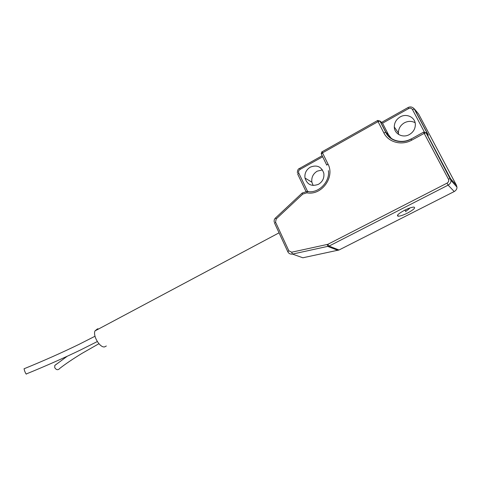 <?xml version="1.0" encoding="UTF-8"?>
<svg xmlns="http://www.w3.org/2000/svg" width="481" height="481" viewBox="0 0 481 481"><rect width="100%" height="100%" fill="white"/><g stroke="black" fill="none" stroke-linecap="round" stroke-linejoin="round"><path stroke-width="0.72" d="M288.834 250.781L287.8 251.707C288.72 253.559 290.284 254.353 292.496 254.088L329.058 246.086L448.136 185.131C450.114 183.886 451.064 182.329 450.992 180.447L426.04 132.738L423.611 132.245L424.2 133.381L411.736 140.157C401.641 145.881 388.432 142.304 383.862 132.906L378.048 121.627L322.504 152.868L327.946 163.949C335.227 177.255 321.44 195.851 306.836 192.803L302.747 194.108L276.202 218.939L275.553 222.15L288.834 250.781L291.654 252.212L327.826 244.324L447.035 183.147C448.683 181.986 449.152 180.658 448.442 179.166L424.2 133.381L426.04 132.738L427.669 134.409M318.518 184.277C311.742 186.808 307.233 184.734 304.996 178.054C304.443 173.388 306.193 169.763 310.233 167.178C316.925 164.574 321.452 166.594 323.809 173.238C324.416 178 322.649 181.68 318.518 184.277M391.756 139.009L388.498 134.71L382.575 123.25L381.752 122.529M409.391 134.548C402.898 138.366 394.33 134.007 394.3 126.984C394.312 122.685 396.272 119.336 400.162 116.943C406.535 113.095 415.217 117.262 415.343 124.345C415.362 128.74 413.377 132.143 409.391 134.548M383.862 132.906L385.732 132.275L379.912 121.008L378.048 121.627L377.543 120.551L322.084 151.786L322.504 152.868L321.356 154.1L326.725 165.049M321.188 153.535L322.264 151.683M417.538 112.71L418.584 113.967L456.451 185.263L456.95 187.109L450.992 180.447L450.475 178.511L426.238 132.804M411.736 140.157L411.171 139.021L423.575 132.131M377.567 120.436L380.098 121.08L382.575 123.25M456.95 187.109C457.064 188.883 456.156 190.362 454.22 191.552L339.021 249.988L302.856 257.78L292.496 254.088L291.654 252.212M322.456 169.907L317.195 171.164C313.083 173.773 311.309 177.447 311.868 182.173L313.137 185.474M415.121 122.721C411.664 120.887 408.08 120.923 404.371 122.823C400.426 125.234 398.442 128.619 398.424 132.972L398.605 134.464M407.617 213.017C413.834 209.584 415.897 207.606 413.804 207.077C411.502 207.263 408.369 208.351 404.413 210.329C398.238 213.762 396.188 215.728 398.256 216.234C400.517 216.071 403.637 214.995 407.617 213.017M406.066 211.79L404.78 210.143M106.331 345.995L104.575 346.909C99.868 347.865 92.701 335.918 94.991 330.898L97.529 328.836L98.647 328.95M97.306 341.558L80.213 350.138C63.342 358.237 45.461 366.137 26.569 373.839C26.377 374.663 25.727 373.713 24.621 370.977L24.05 368.777L24.489 368.596M56.445 364.141L54.792 365.452L54.726 367.652C56.361 370.105 58.057 370.34 59.824 368.362C65.476 363.949 72.871 358.952 82.01 353.373L98.912 343.723M307.509 191.288L298.773 173.07C298.262 171.525 298.665 170.322 299.982 169.468L322.661 156.758M424.404 132.083L412.457 109.536C411.387 108.129 410.101 107.816 408.597 108.592L382.545 123.196M308.778 191.66L307.684 191.258L302.11 193.043M327.946 163.949L326.773 165.151M306.836 192.803L307.317 191.486M322.072 151.701L321.639 152.08M299.813 168.272L299.982 169.468M305.994 191.45L297.733 174.206L298.773 173.07M275.685 217.827L275.541 217.959C274.35 218.927 273.923 220.334 274.254 222.186M302.747 194.108L302.044 193.158L275.541 217.959L276.202 218.939M275.535 217.929L275.204 218.29M275.553 222.15L274.573 223.148L287.74 251.569M327.152 244.564L327.94 246.488L337.945 250.367M327.826 244.324L329.058 246.086L339.021 249.988M447.035 183.147L448.136 185.131L454.22 191.552M448.442 179.166L450.282 178.475M450.294 178.475L456.451 185.263M411.123 138.907C402.002 144.066 390.049 140.843 385.912 132.341L385.732 132.275C389.267 140.668 401.737 144.577 411.171 139.021L411.225 138.991M388.498 134.71L385.912 132.341L380.098 121.08M408.092 107.516L381.589 122.384M428.324 135.143L414.454 109.001L418.584 113.967M412.457 109.536L414.454 109.001M408.597 108.592L408.056 107.54M328.385 170.641C330.219 181.265 318.855 193.891 307.323 191.48M297.366 173.04C297.384 170.31 298.13 168.765 299.597 168.398L322.156 155.736M394.3 126.984L398.424 132.972M304.996 178.054L311.868 182.173M427.88 134.59L414.261 108.922C412.439 106.878 410.371 106.415 408.05 107.534M406.108 210.732C406.722 210.816 408.038 209.872 410.059 207.906M397.637 214.989L398.256 216.228M279.058 232.834L94.991 330.898M24.05 368.777C43.543 360.834 61.905 352.675 79.137 344.306L95.01 336.243M54.792 365.452L67.202 356.277"/></g></svg>
